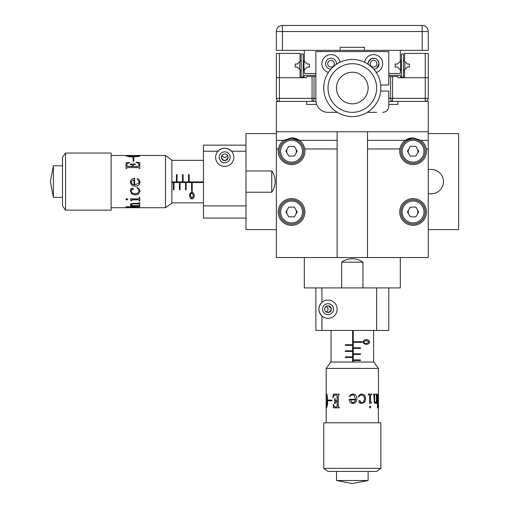 <?xml version="1.0" encoding="UTF-8"?>
<svg xmlns="http://www.w3.org/2000/svg" width="509" height="509" viewBox="0 0 509 509"><rect width="100%" height="100%" fill="white"/><g stroke="black" fill="none" stroke-linecap="round" stroke-linejoin="round"><path stroke-width="0.76" d="M400.309 257.548L400.309 287.922L388.768 287.922L388.768 330.456L376.615 330.456L376.615 287.922L388.768 287.922M315.86 287.922L321.936 287.922L321.936 302.397C317.915 306.921 317.915 311.444 321.936 315.981A9.111 9.111 0 0 0 337.123 309.192A9.111 9.111 0 0 0 321.936 302.397A9.111 9.111 0 0 0 321.936 315.981L321.936 330.456L315.86 330.456L315.86 287.922L304.312 287.922L304.312 257.548M400.615 77.699L400.309 75.275L388.768 75.275M304.007 77.699L304.312 75.275L315.86 75.275M327.242 305.941L325.582 306.895L326.498 306.208L328.012 308.359L328.012 310.019L326.498 312.17L325.582 311.483L328.012 312.532A3.34 3.34 0 0 0 331.353 309.192A3.34 3.34 0 0 0 328.012 305.852A3.34 3.34 0 0 0 324.666 309.192A3.34 3.34 0 0 0 328.012 312.532C332.256 310.305 332.256 308.079 328.012 305.852M328.012 314.657A5.465 5.465 0 0 0 333.478 309.192A5.465 5.465 0 0 0 328.012 303.72A5.465 5.465 0 0 0 322.541 309.192A5.465 5.465 0 0 0 328.012 314.657M321.936 287.922L376.615 287.922M321.936 330.456L376.615 330.456M352.629 330.456L352.629 344.733L345.299 344.733L345.299 345.344L352.629 345.344L352.629 350.809L345.299 350.809L345.299 351.42L352.629 351.42L352.629 356.885L345.299 356.885L345.299 357.496L352.629 357.496L352.629 362.033M353.24 362.033L353.24 360.531L360.487 360.531L360.487 359.927L353.24 359.927L353.24 354.455L360.487 354.455L360.487 353.85L353.24 353.85L353.24 348.379L360.487 348.379L360.487 347.774L353.24 347.774L353.24 342.303L362.134 342.303L362.134 341.698L353.24 341.698L353.24 330.456M366.327 344.186C364.718 344.453 363.611 343.715 363.019 341.965C363.63 340.241 364.73 339.528 366.327 339.815C367.962 339.516 369.057 340.228 369.604 341.965C369.057 343.721 367.962 344.466 366.327 344.186M353.221 362.033L353.24 360.531M353.221 360.531L353.24 354.455M353.221 354.455L353.24 348.379M353.221 348.379L353.24 342.303M353.221 342.303L353.221 330.456M352.61 344.733L352.61 345.344M352.61 350.809L352.61 351.42M352.61 356.885L352.61 357.496M345.299 345.344L352.565 345.344L352.565 344.733L345.299 344.733M360.461 348.379L360.461 347.774M345.299 351.42L352.565 351.42L352.565 350.809L345.299 350.809M360.461 354.455L360.461 353.85M345.299 357.496L352.565 357.496L352.565 356.885L345.299 356.885M360.461 360.531L360.461 359.927M366.213 339.815C368.039 339.624 369.165 340.343 369.591 341.965L369.604 341.965C369.171 343.607 368.045 344.345 366.213 344.186M366.327 340.394L363.496 341.984L364.597 343.365L366.327 343.607L368.968 341.984L366.327 340.394L363.668 341.984L364.749 343.365L366.327 343.607M362.942 287.922L362.942 262.167L341.685 262.167M326.186 368.414L330.742 362.033L373.88 362.033L378.441 368.414L326.186 368.414L326.186 422.794M368.102 480.515L336.513 480.515L352.311 483.55L368.109 480.515L368.109 471.398M376.615 471.398L328.012 471.398L323.756 468.363L380.866 468.363L376.615 471.398M380.866 468.363L380.866 422.794L323.756 422.794L323.756 468.363M331.944 400.074L328.127 400.074L328.127 400.78L331.944 400.78L331.944 400.074M336.112 407.27L334.407 406.596L333.179 404.286L333.382 407.849L339.236 407.849L339.236 407.27L338.307 406.615L338.307 395.646L339.299 394.119L333.331 394.119L332.835 397.898L334.146 395.442L336.245 394.698L337.174 395.646L337.174 401.022L335.285 400.621L335.164 398.623L334.731 398.623L334.731 403.764L335.164 403.764L335.272 401.983L337.174 401.582L337.174 406.615L336.112 407.27L337.098 406.615L337.098 401.582M337.098 401.022L337.098 395.646L336.169 394.698M349.588 396.785L349.25 396.517L349.575 396.785L350.898 395.461L352.311 394.939L354.022 395.188L355.632 399.26L349.091 399.26C349.263 401.779 350.523 403.192 352.858 403.491L352.311 403.459M352.311 394.023L350.956 394.57L349.25 396.517L350.949 394.57L352.928 393.972L355.053 394.551L356.402 396.059L356.974 398.547L356.529 400.78L355.25 402.689L352.858 403.491C350.529 403.192 349.276 401.779 349.104 399.26M359.449 402.905L358.75 401.512L359.03 400.748L360.251 400.837L360.149 402.18L361.721 402.835L363.687 401.798L364.565 398.91L363.948 396.244L361.861 394.914L360.2 395.226L358.54 397.026L358.253 396.785L359.799 394.609L362.064 393.972L364.692 395.207L365.704 398.91L364.565 402.237L361.721 403.491L359.449 402.905M369.356 407.047L370.056 406.087L370.737 407.047L370.056 407.995L369.356 407.047M369.572 395.786L369.203 394.844L368.281 394.698L368.281 394.119L371.64 394.119L371.64 394.698L370.883 394.863L370.533 395.786L370.533 401.512L370.883 402.237L371.545 402.307L371.545 402.905L369.572 403.491L369.572 395.786M377.175 402.835L377.061 402.237L377.175 402.835L376.393 403.491L376.393 402.275L375.222 403.491L374.28 402.804L373.93 395.423L373.345 394.698L373.345 394.119L375.114 394.119L374.637 395.423L374.637 400.946L374.847 402.256L375.426 402.765L376.393 401.219L376.393 395.423L375.979 394.119L377.175 394.119L377.08 402.237L376.755 401.582L377.061 394.119M326.199 397.981L326.314 394.844L326.619 393.972L327.083 394.882L327.662 400.946L327.522 404.362L326.581 407.995L326.199 397.981M378.441 422.794L378.308 407.849M378.314 406.685L378.257 393.972L377.691 397.096L377.43 407.849L378.022 407.849L377.818 397.096L378.212 394.914L378.429 407.27M378.422 407.27L378.422 407.849M378.212 394.914L377.703 397.096L377.971 407.27M377.901 407.27L377.901 407.849M378.193 393.998L378.308 395.041M376.393 402.275L375.114 403.491M375.012 394.119L374.535 395.423L374.535 400.946L374.739 402.256L375.426 402.765M377.061 402.835L376.278 403.491M371.551 394.119L371.551 394.698L370.794 394.863L370.45 395.786L370.45 401.512L370.794 402.237L371.455 402.307L371.455 402.905L369.489 403.491M369.973 406.087L370.654 407.047L369.973 407.995M359.628 400.583L360.455 401.385L360.111 402.18L361.721 402.835M361.861 394.914L360.162 395.226L358.508 397.026M362.014 393.972L364.635 395.207L365.64 398.91L364.508 402.237L361.683 403.491M352.502 393.998L355.04 394.551L356.383 396.059L356.955 398.547L356.504 400.78L355.237 402.689L352.858 403.491M352.228 402.765L354.417 402.148L355.556 399.858L350.466 399.858L352.311 402.784L352.858 402.835M334.814 403.764L334.814 398.623M332.931 397.898L333.42 394.119M333.465 407.849L333.268 404.286M328.235 400.78L328.235 400.074M326.415 395.041L326.733 393.972M326.644 407.976L326.39 406.888M326.581 407.34L327.096 406.029L327.332 400.946C327.408 397.923 327.204 395.811 326.733 394.609L326.326 395.989L326.326 406.157L326.581 407.34L326.982 406.029L327.217 400.946C327.293 397.923 327.09 395.811 326.619 394.609M304.312 278.207L304.312 285.492M400.309 278.207L400.309 285.492M428.26 193.751L431.301 193.751A12.152 12.152 0 0 0 443.447 181.598A12.152 12.152 0 0 0 431.301 169.446L428.26 169.446M276.368 229.597L245.987 229.597L245.987 218.056L203.454 218.056L203.454 205.903L245.987 205.903L245.987 218.056M245.987 145.141L245.987 151.218L231.512 151.218C226.995 147.203 222.465 147.203 217.928 151.218A9.111 9.111 0 0 0 224.723 166.411A9.111 9.111 0 0 0 231.512 151.218A9.111 9.111 0 0 0 217.928 151.218L203.454 151.218L203.454 145.141L245.987 145.141L245.987 133.6L276.368 133.6M428.26 229.597L458.641 229.597L458.641 133.6L428.26 133.6M408.861 209.549A4.861 4.861 0 0 0 408.861 214.41M417.278 214.41A4.861 4.861 0 0 0 417.278 209.549M408.861 148.787A4.861 4.861 0 0 0 408.861 153.648M417.278 153.648A4.861 4.861 0 0 0 417.278 148.787M287.343 148.787A4.861 4.861 0 0 0 287.343 153.648M295.761 153.648A4.861 4.861 0 0 0 295.761 148.787M287.343 209.549A4.861 4.861 0 0 0 287.343 214.41M295.761 214.41A4.861 4.861 0 0 0 295.761 209.549M227.975 156.53L227.014 154.863L227.701 155.786L225.551 157.294L223.89 157.294L221.739 155.786L222.427 154.863M221.899 155.512L221.377 157.294A3.34 3.34 0 0 0 224.723 160.634A3.34 3.34 0 0 0 228.064 157.294A3.34 3.34 0 0 0 224.723 153.953A3.34 3.34 0 0 0 221.377 157.294C223.604 161.544 225.831 161.544 228.064 157.294M219.252 157.294A5.465 5.465 0 0 0 224.723 162.765A5.465 5.465 0 0 0 230.189 157.294A5.465 5.465 0 0 0 224.723 151.828A5.465 5.465 0 0 0 219.252 157.294M245.987 151.218L245.987 205.903M203.454 151.218L203.454 205.903M203.454 181.917L189.176 181.917L189.176 174.587L188.572 174.587L188.572 181.917L183.1 181.917L183.1 174.587L182.496 174.587L182.496 181.917L177.024 181.917L177.024 174.587L176.419 174.587L176.419 181.917L171.877 181.917M192.217 182.521L203.454 182.521L192.217 182.508L192.217 191.422L191.607 191.422L191.607 182.521L192.217 182.508M185.531 189.768L185.531 182.521L171.877 182.508L173.378 182.521L173.378 189.768L173.989 189.768L173.989 182.521L179.454 182.521L179.454 189.768L180.065 189.768L180.065 182.521L191.607 182.521L186.141 182.508L186.141 189.768L185.531 189.768L186.141 189.749M189.723 195.615C189.456 193.999 190.201 192.898 191.944 192.307C193.668 192.917 194.387 194.018 194.094 195.615C194.393 197.25 193.681 198.345 191.944 198.892C190.188 198.345 189.45 197.25 189.723 195.615M189.176 181.898L188.572 181.898M183.1 181.898L182.496 181.898M177.024 181.898L176.419 181.898M188.572 174.587L188.572 181.853L189.176 181.853L189.176 174.587M182.496 174.587L182.496 181.853L183.1 181.853L183.1 174.587M179.454 189.749L180.065 189.749M176.419 174.587L176.419 181.853L177.024 181.853L177.024 174.587M173.378 189.749L173.989 189.749M194.094 195.501C194.285 197.327 193.566 198.453 191.944 198.879L191.944 198.892C190.302 198.459 189.564 197.333 189.723 195.501M193.515 195.615L191.925 192.784L190.544 193.884L190.302 195.615L191.925 198.256L193.515 195.615L191.925 192.956L190.544 194.037L190.302 195.615M271.742 192.224L271.742 170.967L245.987 170.967M165.495 155.474L171.877 160.03L171.877 203.167L165.495 207.723L165.495 155.474L111.121 155.474M62.512 197.397L53.4 197.397L53.4 165.8L50.359 181.522M62.512 205.903L62.512 157.294L65.546 153.044L65.546 210.153L62.512 205.903M65.546 210.153L111.121 210.153L111.121 153.044L65.546 153.044M133.835 161.232L133.835 157.408L133.129 157.408L133.129 161.232L133.835 161.232M126.646 165.4L127.314 163.694L129.623 162.466L126.06 162.664L126.06 168.524L126.646 168.524L127.295 167.588L138.27 167.588L139.79 168.587L139.79 162.613L136.018 162.123L138.467 163.434L139.212 165.533L138.27 166.456L132.894 166.456L133.288 164.572L135.286 164.452L135.286 164.013L130.151 164.013L130.151 164.452L131.926 164.56L132.327 166.456L127.295 166.456L126.646 165.4L127.295 166.386L132.327 166.386M132.894 166.386L138.27 166.386L139.212 165.457M137.125 178.875L137.398 178.532L137.125 178.863L138.448 180.186L138.97 181.598L138.722 183.304L134.656 184.913L134.656 178.373C132.13 178.551 130.718 179.804 130.419 182.146L130.457 181.598M139.829 181.299L139.339 180.243L137.398 178.532L139.339 180.237L139.937 182.216L139.358 184.341L137.85 185.69L135.362 186.262L133.129 185.81L131.22 184.538L130.419 182.146M139.892 181.598L139.358 184.328L137.85 185.67L135.362 186.237L133.129 185.791L131.22 184.519L130.419 182.139C130.718 179.811 132.13 178.564 134.656 178.392M131.004 188.737L132.404 188.037L133.161 188.317L133.072 189.533L131.729 189.431L131.074 191.009L132.111 192.975L135 193.853L137.665 193.235L138.995 191.142L138.683 189.482L136.889 187.821L137.125 187.541L139.301 189.087L139.937 191.346L138.702 193.98L135 194.992L131.678 193.853L130.419 191.009L131.004 188.737M126.862 198.637L127.823 199.343L126.862 200.024L125.914 199.343L126.862 198.637M138.124 198.86L139.065 198.485L139.212 197.568L139.79 197.568L139.79 200.928L139.212 200.928L139.046 200.164L138.124 199.821L132.404 199.821L131.678 200.164L131.602 200.832L131.004 200.832L130.419 198.86L138.124 198.86M131.678 206.368L131.074 206.457L130.419 205.674L131.64 205.674L130.419 204.51L131.112 203.568L138.486 203.218L139.212 202.633L139.79 202.633L139.79 204.402L138.486 203.924L132.964 203.924L131.659 204.128L131.15 204.713L132.69 205.674L138.486 205.674L139.79 205.261L139.79 206.457L131.678 206.368L132.327 206.037L139.79 206.342M135.928 155.48L139.065 155.601L139.937 155.9L139.027 156.371L132.964 156.944L129.547 156.804L125.914 155.862L135.928 155.48M111.121 207.723L137.125 207.678L138.995 207.5L136.813 207.106L127.517 206.991L136.813 206.991L138.995 207.5M127.225 207.602L139.937 207.545L136.813 206.972L126.646 206.711L126.06 206.711L126.06 207.309L126.646 207.252M126.06 207.589L126.646 207.602L126.06 207.704M126.646 207.188L126.06 207.188M139.911 207.481L138.868 207.596M131.64 205.674L130.419 204.402M139.79 204.294L138.486 203.823L132.964 203.823L131.659 204.026L131.15 204.713M131.678 206.342L130.419 205.566M139.79 200.839L139.212 200.839L139.046 200.082L138.124 199.732L132.404 199.732L131.678 200.082L131.602 200.743L131.004 200.743L130.419 198.777M127.823 199.261L126.862 199.942L125.914 199.261M133.326 188.909L132.531 189.742L131.729 189.399L131.074 191.009M138.995 191.142L138.683 189.45L136.889 187.796M139.937 191.301L138.702 193.923L135 194.928L131.678 193.795L130.419 190.964M131.15 181.516L131.761 183.704L134.052 184.843L134.052 179.747L131.131 181.598L131.074 182.146M130.151 164.095L135.286 164.095M136.018 162.212L139.79 162.702M126.06 162.753L129.623 162.556M133.129 157.523L133.835 157.523M138.874 155.703L139.937 156.021M125.933 155.932L127.021 155.678M126.569 155.862L127.88 156.384L132.964 156.619C135.986 156.696 138.098 156.492 139.301 156.021L137.926 155.614L127.753 155.614L126.569 155.862L127.88 156.263L132.964 156.505C135.986 156.575 138.098 156.378 139.301 155.9M456.21 229.597L448.919 229.597M456.21 133.6L448.919 133.6M255.709 133.6L248.417 133.6M255.709 229.597L248.417 229.597M279.403 53.4L300.062 53.4L300.062 61.233L297.262 64.032L295.201 64.032L295.201 67.067L297.262 67.067L300.062 69.867L300.062 77.699L276.368 77.699L276.368 53.4L279.403 53.4L279.403 77.699L306.742 77.699L306.742 76.49L314.034 76.49L314.034 98.358L315.86 98.358M370.234 63.727A3.34 3.34 0 0 1 373.581 60.386A3.34 3.34 0 0 1 376.921 63.727A3.34 3.34 0 0 1 373.581 67.067A3.34 3.34 0 0 1 370.234 63.727M327.707 63.727A3.34 3.34 0 0 1 331.047 60.386A3.34 3.34 0 0 1 334.388 63.727A3.34 3.34 0 0 1 331.047 67.067A3.34 3.34 0 0 1 327.707 63.727M388.768 73.449L400.309 73.449L400.309 69.867L397.516 67.067L395.149 67.067L395.149 64.032L397.516 64.032L400.309 61.239L400.309 50.359L304.312 50.359L304.312 61.239L307.112 64.032L309.478 64.032L309.478 67.067L307.112 67.067L304.312 69.867L304.312 73.449L315.86 73.449M388.768 98.358L390.588 98.358L390.588 76.49L397.879 76.49L397.879 77.699L428.26 77.699L428.26 98.358L425.225 98.358L425.225 77.699L404.566 77.699L404.566 69.867L407.365 67.067L409.427 67.067L409.427 64.032L407.365 64.032L404.566 61.233L404.566 53.4L428.26 53.4L428.26 77.699L425.225 77.699L425.225 53.4M315.917 101.399L276.368 101.399L276.368 131.774L428.26 131.774L428.26 101.399L388.768 101.399L392.566 101.399L392.566 98.358L425.225 98.358L425.225 101.399A3.035 3.035 0 0 0 428.26 98.358A3.035 3.035 0 0 1 425.225 101.399M279.403 101.399A3.035 3.035 0 0 1 276.368 98.358A3.035 3.035 0 0 0 279.403 101.399L279.403 98.358L276.368 98.358L276.368 77.699L279.403 77.699L279.403 98.358L312.062 98.358L312.062 76.49M315.86 76.49L314.034 76.49M390.588 76.49L388.768 76.49M369.216 60.431L368.421 61.907L371.067 58.866M369.235 60.399L371.888 58.529L375.26 58.522M377.92 60.399L378.734 61.907L377.913 60.399M368.421 61.907L368.109 63.727A5.465 5.465 0 0 0 368.134 64.261M336.43 62.747L336.201 61.907C334.928 59.566 334.928 59.566 336.201 61.907L336.513 63.727A5.465 5.465 0 0 0 331.047 58.261A5.465 5.465 0 0 0 325.582 63.727A5.465 5.465 0 0 0 330.85 69.192M378.804 62.117L379.046 63.727L376.615 68.276C372.372 69.669 372.372 69.669 376.615 68.276L379.046 63.727A5.465 5.465 0 0 0 373.581 58.261A5.465 5.465 0 0 0 368.109 63.727M376.24 72.443A9.111 9.111 0 0 0 374.319 54.641A9.111 9.111 0 0 0 364.584 62.244M376.615 59.184L378.123 60.692L376.615 59.184M373.771 69.192A5.465 5.465 0 0 0 379.046 63.727L378.123 60.692M378.734 61.907L378.855 62.295M379.027 63.313L379.046 63.631M340.037 62.244A9.111 9.111 0 0 0 330.303 54.641A9.111 9.111 0 0 0 328.388 72.443M376.615 112.336L367.307 112.336M337.321 112.336L328.012 112.336A12.152 12.152 0 0 1 315.86 100.184L315.86 51.574L388.768 51.574L388.768 84.99L380.707 84.99M380.707 91.066L388.768 91.066L388.768 106.26A6.076 6.076 0 0 1 382.692 112.336C386.706 111.433 386.706 111.433 382.692 112.336M336.487 64.261A5.465 5.465 0 0 0 336.513 63.727M379.046 63.727L378.524 66.062M384.938 111.904L385.727 111.522M336.519 87.567A15.798 15.798 0 0 0 351.853 103.823A15.798 15.798 0 0 0 368.102 88.49A15.798 15.798 0 0 0 352.775 72.24A15.798 15.798 0 0 0 336.519 87.567A15.798 15.798 0 0 0 351.853 103.823A15.798 15.798 0 0 0 368.102 88.49A15.798 15.798 0 0 0 352.775 72.24A15.798 15.798 0 0 0 336.519 87.567M328.019 87.319A24.305 24.305 0 0 0 351.604 112.324A24.305 24.305 0 0 0 376.603 88.744A24.305 24.305 0 0 0 353.023 63.74A24.305 24.305 0 0 0 328.019 87.319M323.769 87.198A28.555 28.555 0 0 0 351.477 116.574A28.555 28.555 0 0 0 380.859 88.865A28.555 28.555 0 0 0 353.144 59.489A28.555 28.555 0 0 0 323.769 87.198M299.387 69.199L299.756 69.199L299.756 61.907L299.387 61.907M405.234 61.907L404.871 61.907L404.871 69.199L405.234 69.199M399.641 69.199L400.615 69.199L400.615 61.907L399.641 61.907M304.98 69.199L304.007 69.199L304.007 61.907L304.98 61.907M403.446 54.005L403.446 77.094L401.442 77.094L401.442 54.005L403.446 54.005M401.442 70.993L400.309 69.867M400.309 61.239L401.442 60.107M403.446 60.107L404.566 61.226M404.566 69.873L403.446 70.993M303.186 54.005L303.186 77.094L301.182 77.094L301.182 54.005L303.186 54.005M301.182 70.993L300.062 69.873M300.062 61.226L301.182 60.107M303.186 60.107L304.312 61.239M304.312 69.867L303.186 70.993M291.555 198.612A13.368 13.368 0 0 0 278.188 211.979A13.368 13.368 0 0 0 291.555 225.347A13.368 13.368 0 0 0 304.923 211.979A13.368 13.368 0 0 0 291.555 198.612M413.073 198.612A13.368 13.368 0 0 0 399.705 211.979A13.368 13.368 0 0 0 413.073 225.347A13.368 13.368 0 0 0 426.44 211.979A13.368 13.368 0 0 0 413.073 198.612M278.378 148.959A13.368 13.368 0 0 0 291.555 164.585A13.368 13.368 0 0 0 304.732 148.959C304.064 145.396 302.27 142.533 299.362 140.369L291.555 137.85L283.748 140.369C280.834 142.533 279.047 145.396 278.378 148.959L276.368 148.959L276.368 131.774M367.504 148.959L399.896 148.959A13.368 13.368 0 0 0 413.073 164.585A13.368 13.368 0 0 0 426.243 148.959L428.26 148.959L428.26 131.774M399.896 148.959C400.564 145.396 402.352 142.533 405.266 140.369L413.073 137.85A13.368 13.368 0 0 0 405.266 140.369L367.504 140.369M337.123 148.959L304.732 148.959M337.123 131.774L337.123 257.548L428.26 257.548L428.26 148.959M337.123 257.548L276.368 257.548L276.368 148.959M388.768 104.434L397.879 104.434L397.879 101.399M306.742 101.399L306.742 104.434L316.623 104.434M413.073 137.85L420.879 140.369C423.787 142.533 425.575 145.396 426.243 148.959M367.504 257.548L367.504 131.774M337.123 140.369L299.362 140.369A13.368 13.368 0 0 0 291.555 137.85M304.312 50.359L276.368 50.359L276.368 31.526A6.076 6.076 0 0 1 282.438 25.45L422.184 25.45A6.076 6.076 0 0 1 428.26 31.526L428.26 50.359L400.309 50.359M364.463 50.359L364.463 47.324L340.158 47.324L340.158 50.359M291.555 224.132A12.152 12.152 0 0 1 279.403 211.979A12.152 12.152 0 0 1 291.555 199.827A12.152 12.152 0 0 1 303.708 211.979A12.152 12.152 0 0 1 291.555 224.132A12.152 12.152 0 0 0 303.708 211.979A12.152 12.152 0 0 0 291.555 199.827M285.943 211.979L288.749 216.84L294.361 216.84L297.167 211.979L294.361 207.118L288.749 207.118L285.943 211.979M291.555 163.37A12.152 12.152 0 0 1 279.403 151.218A12.152 12.152 0 0 1 291.555 139.065A12.152 12.152 0 0 1 303.708 151.218A12.152 12.152 0 0 1 291.555 163.37A12.152 12.152 0 0 0 303.708 151.218A12.152 12.152 0 0 0 291.555 139.065M285.943 151.218L288.749 156.078L294.361 156.078L297.167 151.218L294.361 146.357L288.749 146.357L285.943 151.218M413.073 163.37A12.152 12.152 0 0 1 400.92 151.218A12.152 12.152 0 0 1 413.073 139.065A12.152 12.152 0 0 1 425.225 151.218A12.152 12.152 0 0 1 413.073 163.37A12.152 12.152 0 0 0 425.225 151.218A12.152 12.152 0 0 0 413.073 139.065M407.461 151.218L410.267 156.078L415.878 156.078L418.684 151.218L415.878 146.357L410.267 146.357L407.461 151.218M413.073 224.132A12.152 12.152 0 0 1 400.92 211.979A12.152 12.152 0 0 1 413.073 199.827A12.152 12.152 0 0 1 425.225 211.979A12.152 12.152 0 0 1 413.073 224.132A12.152 12.152 0 0 0 425.225 211.979A12.152 12.152 0 0 0 413.073 199.827M407.461 211.979L410.267 216.84L415.878 216.84L418.684 211.979L415.878 207.118L410.267 207.118L407.461 211.979M392.566 76.49L392.566 98.358L390.588 98.358A3.035 1.972 -90 0 0 392.566 101.399M312.062 98.358L312.062 101.399A3.035 1.972 90 0 0 314.034 98.358L312.062 98.358M420.879 140.369L428.26 140.369M283.748 140.369L276.368 140.369M422.184 50.359L422.184 31.526L282.438 31.526L282.438 50.359M276.368 31.526L282.438 31.526L282.438 25.45M422.184 25.45L422.184 31.526L428.26 31.526M291.555 201.042A10.937 10.937 0 0 0 280.618 211.979A10.937 10.937 0 0 0 291.555 222.917A10.937 10.937 0 0 0 302.492 211.979A10.937 10.937 0 0 0 291.555 201.042M291.555 140.28A10.937 10.937 0 0 0 280.618 151.218A10.937 10.937 0 0 0 291.555 162.155A10.937 10.937 0 0 0 302.492 151.218A10.937 10.937 0 0 0 291.555 140.28M413.073 140.28A10.937 10.937 0 0 0 402.135 151.218A10.937 10.937 0 0 0 413.073 162.155A10.937 10.937 0 0 0 424.01 151.218A10.937 10.937 0 0 0 413.073 140.28M413.073 201.042A10.937 10.937 0 0 0 402.135 211.979A10.937 10.937 0 0 0 413.073 222.917A10.937 10.937 0 0 0 424.01 211.979A10.937 10.937 0 0 0 413.073 201.042M331.047 330.456L331.047 362.033M373.581 330.456L373.581 362.033M362.942 262.167A18.229 18.229 0 0 0 341.679 262.167L341.679 287.922M378.441 368.414L378.441 407.035M336.513 471.398L336.513 480.515M203.454 160.335L171.877 160.335M203.454 202.862L171.877 202.862M271.742 170.967A18.229 18.229 0 0 1 271.742 192.23L245.987 192.23M165.495 207.723L126.875 207.723M53.4 197.397L50.359 181.598M62.512 165.8L53.4 165.8"/></g></svg>
